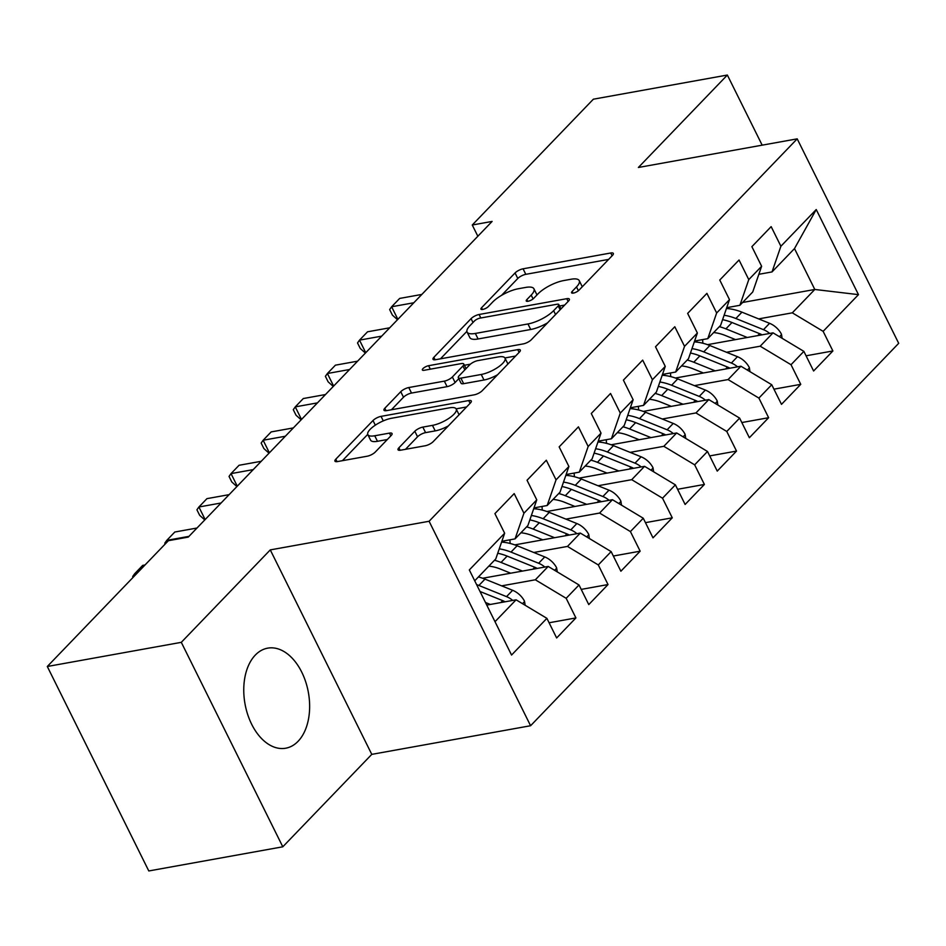 <?xml version="1.0" encoding="UTF-8"?>
<svg xmlns="http://www.w3.org/2000/svg" width="946" height="946" viewBox="0 0 946 946"><rect width="100%" height="100%" fill="white"/><g stroke="black" fill="none" stroke-linecap="round" stroke-linejoin="round"><path stroke-width="1.42" d="M573.359 293.106A4.482 1.443 -26.4 0 0 578.976 290.197L612.476 255.396A6.397 2.058 -26.4 0 0 613.339 253.433A6.397 2.058 -26.4 0 0 610.761 252.996L523.067 268.806A6.397 2.058 -26.4 0 0 515.05 272.956L481.549 307.757A4.482 1.443 -26.4 0 0 480.946 309.141A4.482 1.443 -26.4 0 0 482.756 309.437A4.482 1.443 -26.4 0 0 488.373 306.528L492.7 302.022A20.469 6.598 -26.4 0 1 518.384 288.731L525.692 287.418A20.469 6.598 -26.4 0 1 533.934 288.802A20.469 6.598 -26.4 0 1 531.191 295.093L526.851 299.598A4.482 1.443 -26.4 0 0 526.248 300.97A4.482 1.443 -26.4 0 0 528.057 301.266A4.482 1.443 -26.4 0 0 533.674 298.368L538.014 293.863A20.469 6.598 -26.4 0 1 563.686 280.572L570.994 279.247A20.469 6.598 -26.4 0 1 579.236 280.631A20.469 6.598 -26.4 0 1 576.492 286.922L572.164 291.427A4.482 1.443 -26.4 0 0 571.561 292.799A4.482 1.443 -26.4 0 0 573.359 293.106M298.096 741.286A50.836 32.199 79.8 0 0 305.735 681.936A50.836 32.199 79.8 0 0 267.683 648.152A50.836 32.199 79.8 0 0 255.302 655.081A50.836 32.199 79.8 0 0 247.663 714.431A50.836 32.199 79.8 0 0 285.716 748.215A50.836 32.199 79.8 0 0 298.096 741.286M398.893 447.801A6.397 2.058 -26.4 0 0 398.03 449.764A6.397 2.058 -26.4 0 0 400.607 450.201L425.215 445.767A6.397 2.058 -26.4 0 0 433.233 441.605L470.446 402.961A6.397 2.058 -26.4 0 0 471.297 400.986A6.397 2.058 -26.4 0 0 468.719 400.56L381.037 416.37A6.397 2.058 -26.4 0 0 373.008 420.521L335.806 459.177A6.397 2.058 -26.4 0 0 334.943 461.14A6.397 2.058 -26.4 0 0 337.521 461.565L367.237 456.209A6.397 2.058 -26.4 0 0 375.266 452.058L391.183 435.515A6.397 2.058 -26.4 0 0 392.046 433.552A6.397 2.058 -26.4 0 0 389.468 433.114L374.734 435.775A17.111 5.51 -26.4 0 1 367.84 434.628A17.111 5.51 -26.4 0 1 374.687 425.594A17.111 5.51 -26.4 0 1 391.597 418.25L449.326 407.844A17.111 5.51 -26.4 0 1 456.22 409.003A17.111 5.51 -26.4 0 1 449.374 418.026A17.111 5.51 -26.4 0 1 432.464 425.369L422.838 427.107A6.397 2.058 -26.4 0 0 414.809 431.258L398.893 447.801L400.123 450.272M181.301 642.334L282.795 846.8L371.778 754.364L270.272 549.898L181.301 642.334L47.3 666.492L168.4 540.686L188.254 537.103L492.109 221.423L472.267 225.006L477.848 236.252M270.272 549.898L429.094 521.27L797.206 138.849L898.7 343.315L530.588 725.736L429.094 521.27M762.169 145.164L727.356 75.041L638.384 167.477L797.206 138.849M727.356 75.041L593.355 99.2L472.267 225.006M523.268 343.895A6.397 2.058 -26.4 0 0 531.297 339.744L568.499 301.088A6.397 2.058 -26.4 0 0 569.35 299.125A6.397 2.058 -26.4 0 0 566.772 298.688L479.09 314.498A6.397 2.058 -26.4 0 0 471.061 318.648L433.859 357.304A6.397 2.058 -26.4 0 0 433.008 359.267A6.397 2.058 -26.4 0 0 435.574 359.705L523.268 343.895M519.472 352.018L482.259 390.674A6.397 2.058 -26.4 0 1 474.242 394.825L386.547 410.635A6.397 2.058 -26.4 0 1 383.97 410.197A6.397 2.058 -26.4 0 1 384.833 408.234L400.761 391.691A6.397 2.058 -26.4 0 1 408.778 387.541L444.348 381.132A6.397 2.058 -26.4 0 0 452.365 376.981L462.925 366.007A6.397 2.058 -26.4 0 0 463.788 364.033A6.397 2.058 -26.4 0 0 461.21 363.607L424.186 370.276A4.482 1.443 -26.4 0 1 422.377 369.981A4.482 1.443 -26.4 0 1 424.175 367.616A4.482 1.443 -26.4 0 1 428.597 365.7L517.746 349.63A6.397 2.058 -26.4 0 1 520.324 350.055A6.397 2.058 -26.4 0 1 519.472 352.018M742.61 302.484L814.802 289.464L794.498 248.573L816.232 209.539L780.899 246.244L771.156 226.626L751.881 246.658L761.625 266.275L748.771 279.614L739.039 259.996L719.764 280.028L729.496 299.646L716.654 312.984L706.91 293.366L687.647 313.398L697.379 333.016L684.537 346.354L674.794 326.737L655.519 346.768L665.263 366.386L652.409 379.724L642.677 360.107L623.402 380.138L633.134 399.756L620.292 413.095L610.548 393.477L591.274 413.508L601.017 433.126L588.164 446.465L578.432 426.847L559.157 446.879L568.901 466.496L556.047 479.847L546.315 460.229L527.04 480.249L536.772 499.866L523.93 513.217L514.186 493.599L494.912 513.619L504.656 533.237L495.775 558.92L474.715 580.797M816.232 209.539L858.471 294.644L823.138 331.348L792.31 312.83L758.633 318.897M806.063 355.802L832.882 350.966L823.138 331.348M832.882 350.966L813.607 370.986L803.864 351.368L791.022 364.718L760.194 346.201L726.504 352.267M773.946 389.173L800.754 384.336L791.022 364.718M800.754 384.336L781.491 404.356L771.747 384.738L758.893 398.089L728.077 379.571L694.388 385.637M741.83 422.543L768.637 417.706L758.893 398.089M768.637 417.706L749.362 437.726L739.63 418.108L726.776 431.459L695.949 412.941L662.271 419.007M709.701 455.913L736.52 451.076L726.776 431.459M736.52 451.076L717.245 471.096L707.502 451.479L694.66 464.829L663.832 446.311L630.142 452.377M677.584 489.283L704.392 484.447L694.66 464.829M704.392 484.447L685.117 504.466L675.385 484.849L662.531 498.199L631.715 479.681L598.026 485.747M645.456 522.653L672.275 517.817L662.531 498.199M672.275 517.817L653 537.848L643.268 518.231L630.414 531.569L599.587 513.051L565.909 519.118M613.339 556.023L640.158 551.187L630.414 531.569M640.158 551.187L620.883 571.218L611.14 551.601L598.298 564.939L567.47 546.421L533.781 552.488M581.222 589.393L608.03 584.557L598.298 564.939M608.03 584.557L588.755 604.589L579.023 584.971L566.169 598.31L535.341 579.792L501.664 585.858M549.094 622.764L575.913 617.927L566.169 598.31M575.913 617.927L556.638 637.959L546.894 618.341L511.561 655.046L469.322 569.941L504.656 533.237M501.877 541.266L515.05 538.889L527.892 525.55L536.772 499.866M523.93 513.217L515.05 538.889M495.006 621.688L516.078 599.811L486.776 605.097M546.894 618.341L516.078 599.811M533.993 507.896L547.166 505.519L560.02 492.18L568.901 466.496M556.047 479.847L547.166 505.519M535.341 579.792L548.195 566.441L482.673 578.254M579.023 584.971L548.195 566.441M566.122 474.525L579.295 472.149L592.137 458.81L601.017 433.126M588.164 446.465L579.295 472.149M567.47 546.421L580.312 533.071L514.79 544.884M611.14 551.601L580.312 533.071M598.239 441.155L611.412 438.778L624.254 425.44L633.134 399.756M620.292 413.095L611.412 438.778M599.587 513.051L612.44 499.701L546.918 511.514M643.268 518.231L612.44 499.701M630.355 407.785L643.528 405.408L656.382 392.07L665.263 366.386M652.409 379.724L643.528 405.408M631.715 479.681L644.557 466.331L579.035 478.144M675.385 484.849L644.557 466.331M662.484 374.415L675.657 372.038L688.499 358.7L697.379 333.016M684.537 346.354L675.657 372.038M663.832 446.311L676.674 432.961L611.163 444.774M707.502 451.479L676.674 432.961M694.601 341.045L707.774 338.668L720.627 325.329L729.496 299.646M716.654 312.984L707.774 338.668M695.949 412.941L708.802 399.59L643.28 411.404M739.63 418.108L708.802 399.59M726.729 307.675L739.89 305.298L752.744 291.959L761.625 266.275M748.771 279.614L739.89 305.298M728.077 379.571L740.919 366.22L675.397 378.033M771.747 384.738L740.919 366.22M758.846 274.305L772.019 271.928L794.498 248.573M780.899 246.244L772.019 271.928M760.194 346.201L773.048 332.85L707.525 344.663M803.864 351.368L773.048 332.85M47.3 666.492L148.794 870.959L282.795 846.8M371.778 754.364L530.588 725.736M792.31 312.83L814.802 289.464L858.471 294.644M582.192 286.851A20.469 6.598 -26.4 0 0 581.979 286.153L579.236 280.631M536.89 295.022A20.469 6.598 -26.4 0 0 536.678 294.324L533.934 288.802M608.621 259.405L525.81 274.328A6.397 2.058 -26.4 0 0 517.793 278.479L501.534 295.377M466.886 331.372L440.458 358.818M564.632 305.097L559.535 306.019M558.211 305.925A4.482 1.443 -26.4 0 0 558.814 304.541A4.482 1.443 -26.4 0 0 557.005 304.245L480.036 318.116A4.482 1.443 -26.4 0 0 474.419 321.025L469.843 325.779A20.469 6.598 -26.4 0 0 467.099 332.07A20.469 6.598 -26.4 0 0 475.341 333.441L527.963 323.958A20.469 6.598 -26.4 0 0 553.635 310.666L558.211 305.925L560.127 309.78M467.099 332.07L469.843 337.592A20.469 6.598 -26.4 0 0 478.085 338.975L475.341 333.441M547.557 322.846A20.469 6.598 -26.4 0 1 530.706 329.492L478.085 338.975M391.431 409.76L403.493 397.225L400.761 391.691M458.798 378.672L455.109 382.503A6.397 2.058 -26.4 0 1 447.08 386.654L411.522 393.063A6.397 2.058 -26.4 0 0 403.493 397.225M464.391 365.262L470.375 364.186M504.928 357.955L515.605 356.027M481.242 374.474A17.111 5.51 -26.4 0 0 498.152 367.131A17.111 5.51 -26.4 0 0 505.01 358.108A17.111 5.51 -26.4 0 0 498.116 356.949L477.777 360.627A6.397 2.058 -26.4 0 0 469.748 364.778L459.188 375.751A6.397 2.058 -26.4 0 0 458.325 377.714A6.397 2.058 -26.4 0 0 460.903 378.14L481.242 374.474L483.985 380.008A17.111 5.51 -26.4 0 0 497.631 374.711M507.896 364.044A17.111 5.51 -26.4 0 0 507.754 363.631L505.01 358.108M458.325 377.714L461.069 383.236A6.397 2.058 -26.4 0 0 463.646 383.674L460.903 378.14M483.985 380.008L463.646 383.674M448.404 425.854A17.111 5.51 -26.4 0 1 435.207 430.891L425.582 432.629A6.397 2.058 -26.4 0 0 417.553 436.78L405.491 449.315M459.07 414.774A17.111 5.51 -26.4 0 0 458.964 414.525L456.22 409.003M367.84 434.628L370.584 440.15A17.111 5.51 -26.4 0 0 377.478 441.297L374.734 435.775M387.328 439.523L377.478 441.297M367.734 434.38L342.405 460.69M466.579 406.969L456.138 408.849M782.117 338.301L781.467 334.222A17.276 12.144 -136.1 0 0 769.595 323.319L741.96 312.168A49.854 35.073 -136.1 0 0 726.433 308.514M702.665 339.59A41.388 29.113 -136.1 0 0 702.913 343.256M747.293 337.486L725.901 328.853A49.854 35.073 -136.1 0 0 719.338 326.666M735.527 339.614L725.346 335.499A41.388 29.113 -136.1 0 0 713.662 332.554M769.677 333.453A17.276 12.144 -136.1 0 0 763.493 329.669L735.858 318.506A49.854 35.073 -136.1 0 0 724.104 315.255M696.776 342.109A41.388 29.113 43.9 0 1 696.989 340.619M722.578 319.665A49.854 35.073 43.9 0 1 732.003 322.515L759.638 333.666A17.276 12.144 43.9 0 1 762.05 334.825M413.816 302.767L391.632 306.764L399.661 298.428L421.845 294.431M397.509 319.701L392.389 315.101L389.646 309.579L391.632 306.764L397.864 319.334M749.989 371.672L749.35 367.592A17.276 12.144 -136.1 0 0 737.466 356.689L709.843 345.538A49.854 35.073 -136.1 0 0 694.317 341.884M670.548 372.961A41.388 29.113 -136.1 0 0 670.797 376.626M715.176 370.856L693.773 362.223A49.854 35.073 -136.1 0 0 687.21 360.036M703.41 372.984L693.217 368.869A41.388 29.113 -136.1 0 0 681.534 365.925M737.549 366.823A17.276 12.144 -136.1 0 0 731.364 363.039L703.729 351.877A49.854 35.073 -136.1 0 0 691.987 348.625M664.648 375.479A41.388 29.113 43.9 0 1 664.872 373.989M690.462 353.035A49.854 35.073 43.9 0 1 699.874 355.885L727.509 367.036A17.276 12.144 43.9 0 1 729.922 368.195M717.872 405.042L717.222 400.962A17.276 12.144 -136.1 0 0 705.349 390.059L677.714 378.908A49.854 35.073 -136.1 0 0 662.188 375.255M638.432 406.331A41.388 29.113 -136.1 0 0 638.668 409.996M683.047 404.226L661.656 395.594A49.854 35.073 -136.1 0 0 655.093 393.406M671.282 406.354L661.1 402.239A41.388 29.113 -136.1 0 0 649.417 399.295M705.432 400.193A17.276 12.144 -136.1 0 0 699.248 396.409L671.613 385.247A49.854 35.073 -136.1 0 0 659.859 381.995M632.531 408.849A41.388 29.113 43.9 0 1 632.744 407.359M658.333 386.406A49.854 35.073 43.9 0 1 667.758 389.255L695.393 400.406A17.276 12.144 43.9 0 1 697.805 401.565M381.687 336.137L359.504 340.134L367.545 331.798L389.728 327.801M365.393 353.071L360.272 348.471L357.529 342.949L359.504 340.134L365.747 352.704M349.571 369.508L327.387 373.504L335.416 365.168L357.6 361.171M333.264 386.441L328.144 381.841L325.4 376.319L327.387 373.504L333.631 386.074M685.755 438.412L685.105 434.332A17.276 12.144 -136.1 0 0 673.233 423.43L645.598 412.279A49.854 35.073 -136.1 0 0 630.071 408.625M606.303 439.701A41.388 29.113 -136.1 0 0 606.552 443.367M650.931 437.596L629.539 428.964A49.854 35.073 -136.1 0 0 622.965 426.776M639.165 439.724L628.972 435.609A41.388 29.113 -136.1 0 0 617.3 432.665M673.304 433.564A17.276 12.144 -136.1 0 0 667.119 429.78L639.496 418.617A49.854 35.073 -136.1 0 0 627.742 415.365M600.403 442.22A41.388 29.113 43.9 0 1 600.627 440.73M626.217 419.776A49.854 35.073 43.9 0 1 635.641 422.625L663.264 433.776A17.276 12.144 43.9 0 1 665.688 434.935M653.627 471.782L652.988 467.702A17.276 12.144 -136.1 0 0 641.104 456.8L613.469 445.649A49.854 35.073 -136.1 0 0 597.955 441.995M574.187 473.071A41.388 29.113 -136.1 0 0 574.435 476.737M618.802 470.966L597.411 462.334A49.854 35.073 -136.1 0 0 590.848 460.146M607.048 473.095L596.855 468.98A41.388 29.113 -136.1 0 0 585.172 466.035M641.187 466.934A17.276 12.144 -136.1 0 0 635.003 463.15L607.367 451.987A49.854 35.073 -136.1 0 0 595.625 448.735M568.286 475.59A41.388 29.113 43.9 0 1 568.511 474.1M594.1 453.146A49.854 35.073 43.9 0 1 603.513 455.996L631.148 467.147A17.276 12.144 43.9 0 1 633.56 468.305M317.454 402.878L295.27 406.875L303.299 398.538L325.483 394.541M301.147 419.811L296.027 415.211L293.284 409.689L295.27 406.875L301.502 419.445M285.325 436.248L263.142 440.245L271.171 431.908L293.355 427.911M269.031 453.193L263.899 448.581L261.155 443.059L263.142 440.245L269.385 452.815M621.51 505.152L620.86 501.073A17.276 12.144 -136.1 0 0 608.988 490.17L581.352 479.019A49.854 35.073 -136.1 0 0 565.826 475.365M542.07 506.441A41.388 29.113 -136.1 0 0 542.306 510.107M586.686 504.336L565.294 495.704A49.854 35.073 -136.1 0 0 558.731 493.516M574.92 506.465L564.738 502.35A41.388 29.113 -136.1 0 0 553.055 499.405M609.07 500.304A17.276 12.144 -136.1 0 0 602.886 496.52L575.251 485.357A49.854 35.073 -136.1 0 0 563.497 482.105M536.169 508.96A41.388 29.113 43.9 0 1 536.382 507.47M561.971 486.516A49.854 35.073 43.9 0 1 571.396 489.366L599.031 500.517A17.276 12.144 43.9 0 1 601.443 501.676M253.209 469.618L231.025 473.615L239.054 465.278L261.238 461.281M236.902 486.563L231.782 481.952L229.038 476.429L231.025 473.615L237.269 486.185M589.382 538.522L588.743 534.443A17.276 12.144 -136.1 0 0 576.859 523.54L549.236 512.389A49.854 35.073 -136.1 0 0 533.71 508.735M509.941 539.811A41.388 29.113 -136.1 0 0 510.19 543.477M554.569 537.706L533.166 529.074A49.854 35.073 -136.1 0 0 526.603 526.887M542.803 539.835L532.61 535.72A41.388 29.113 -136.1 0 0 520.939 532.775M576.942 533.674A17.276 12.144 -136.1 0 0 570.757 529.89L543.134 518.727A49.854 35.073 -136.1 0 0 531.38 515.475M504.041 542.33A41.388 29.113 43.9 0 1 504.265 540.84M529.855 519.886A49.854 35.073 43.9 0 1 539.279 522.736L566.902 533.887A17.276 12.144 43.9 0 1 569.326 535.046M221.092 502.988L198.908 506.997L206.938 498.648L229.121 494.652M204.785 519.933L199.665 515.322L196.922 509.799L198.908 506.997L205.14 519.555M557.265 571.892L556.615 567.813A17.276 12.144 -136.1 0 0 544.742 556.922L517.107 545.759A49.854 35.073 -136.1 0 0 501.581 542.105M522.44 571.077L501.049 562.444A49.854 35.073 -136.1 0 0 494.486 560.257M510.686 573.205L500.493 569.09A41.388 29.113 -136.1 0 0 488.81 566.146M544.825 567.044A17.276 12.144 -136.1 0 0 538.641 563.26L511.006 552.097A49.854 35.073 -136.1 0 0 499.263 548.846M497.738 553.256A49.854 35.073 43.9 0 1 507.151 556.106L534.786 567.257A17.276 12.144 43.9 0 1 537.198 568.428M188.964 536.358L166.78 540.367L174.809 532.019L196.993 528.022M165.207 543.997L164.793 543.17L166.78 540.367L167.442 541.68M525.148 605.263L524.498 601.183A17.276 12.144 -136.1 0 0 512.626 590.292L484.991 579.129A49.854 35.073 -136.1 0 0 478.428 576.942M490.324 604.447L485.487 602.496M512.708 600.414A17.276 12.144 -136.1 0 0 506.524 596.63L478.889 585.468A49.854 35.073 -136.1 0 0 476.595 584.604M480.012 591.487L502.669 600.627A17.276 12.144 43.9 0 1 505.081 601.798M136.993 573.311L134.663 573.737L142.692 565.389L145.022 564.975M133.09 577.367L132.677 576.54L134.663 573.737L135.313 575.05M578.384 290.729L576.492 286.922M527.714 301.325L526.851 299.598M533.083 298.901L531.191 295.093M482.413 309.496L481.549 307.757M517.793 278.479L515.05 272.956M525.81 274.328L523.067 268.806M612.133 255.751L610.761 252.996M573.016 293.154L572.164 291.427M435.089 359.776L433.859 357.304M472.988 322.515L471.061 318.648M480.816 317.974L479.09 314.498M568.144 301.455L566.772 298.688M530.706 329.492L527.963 323.958M555.55 314.533L553.635 310.666M386.063 410.706L384.833 408.234M411.522 393.063L408.778 387.541M447.08 386.654L444.348 381.132M455.109 382.503L452.365 376.981M464.841 369.862L462.925 366.007M430.324 369.177L428.597 365.7M519.118 352.385L517.746 349.63M417.553 436.78L414.809 431.258M425.582 432.629L422.838 427.107M435.207 430.891L432.464 425.369M390.84 435.881L389.468 433.114M337.036 461.648L335.806 459.177M375.314 425.168L373.008 420.521M383.284 420.887L381.037 416.37M470.091 403.315L468.719 400.56M779.469 336.717L781.526 334.577M735.858 318.506L741.96 312.168M725.901 328.853L732.003 322.515M763.493 329.669L769.595 323.319M757.77 335.594L759.638 333.666M747.352 370.087L749.409 367.947M703.729 351.877L709.843 345.538M693.773 362.223L699.874 355.885M731.364 363.039L737.466 356.689M725.653 368.975L727.509 367.036M715.235 403.457L717.281 401.317M671.613 385.247L677.714 378.908M661.656 395.594L667.758 389.255M699.248 396.409L705.349 390.059M693.536 402.346L695.393 400.406M683.107 436.827L685.164 434.687M639.496 418.617L645.598 412.279M629.539 428.964L635.641 422.625M667.119 429.78L673.233 423.43M661.408 435.716L663.264 433.776M650.99 470.197L653.047 468.057M607.367 451.987L613.469 445.649M597.411 462.334L603.513 455.996M635.003 463.15L641.104 456.8M629.291 469.086L631.148 467.147M618.873 503.568L620.919 501.427M575.251 485.357L581.352 479.019M565.294 495.704L571.396 489.366M602.886 496.52L608.988 490.17M597.174 502.456L599.031 500.517M586.745 536.938L588.802 534.797M543.134 518.727L549.236 512.389M533.166 529.074L539.279 522.736M570.757 529.89L576.859 523.54M565.046 535.826L566.902 533.887M554.628 570.308L556.674 568.179M511.006 552.097L517.107 545.759M501.049 562.444L507.151 556.106M538.641 563.26L544.742 556.922M532.929 569.196L534.786 567.257M522.511 603.678L524.557 601.55M478.889 585.468L484.991 579.129M506.524 596.63L512.626 590.292M500.801 602.567L502.669 600.627M560.978 308.904L558.814 304.541M466.059 368.609L463.788 364.033"/></g></svg>
